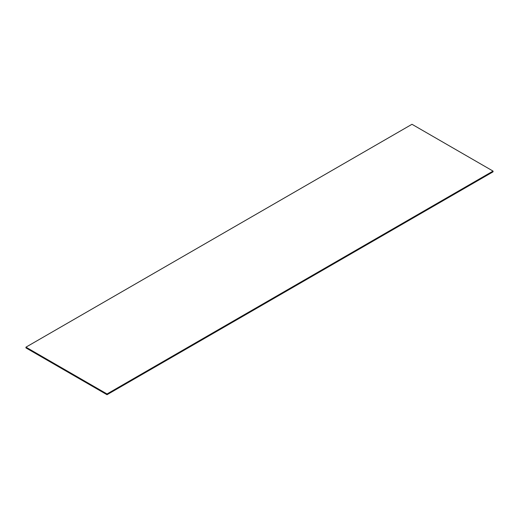 <?xml version="1.0" encoding="UTF-8"?>
<svg xmlns="http://www.w3.org/2000/svg" width="519" height="519" viewBox="0 0 519 519"><rect width="100%" height="100%" fill="white"/><g stroke="black" fill="none" stroke-linecap="round" stroke-linejoin="round"><path stroke-width="0.78" d="M25.95 347.905L25.95 347.166L107.018 393.966L107.018 394.712L25.95 347.905M107.018 393.966L493.05 171.095L493.05 171.834L107.018 394.712M493.05 171.095L411.982 124.288L25.95 347.166"/></g></svg>
